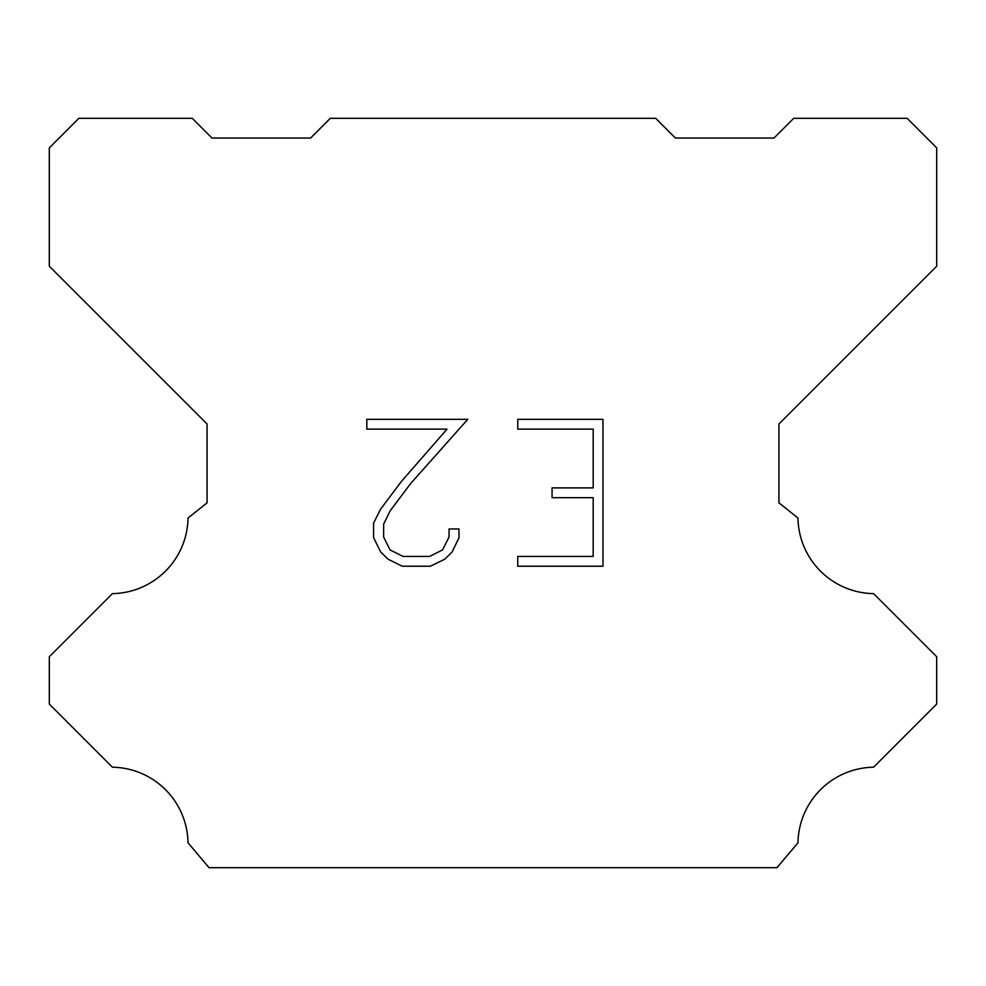 <?xml version="1.0" encoding="UTF-8"?>
<svg xmlns="http://www.w3.org/2000/svg" width="986" height="986" viewBox="0 0 986 986"><rect width="100%" height="100%" fill="white"/><g stroke="black" fill="none" stroke-linecap="round" stroke-linejoin="round"><path stroke-width="1.48" d="M593.19 556.424L593.19 497.671L552.074 497.671L552.074 487.885L593.19 487.885L593.19 429.132L517.749 429.132L517.749 419.333L602.976 419.333L602.976 566.21L517.749 566.21L517.749 556.424L593.19 556.424M458.995 528.964L458.995 537.777L452.007 552.111L444.748 559.235L430.401 566.21L402.189 566.21L387.942 559.136L380.67 551.963L373.595 537.629L373.595 523.085L380.67 509.035L401.425 481.414L447.04 429.132L366.804 429.132L366.804 419.333L467.783 419.333L410.607 483.571L390.234 510.723L383.64 524.121L383.64 537.013L390.049 549.929L403.052 556.424L429.637 556.424L442.541 549.905L449.049 537.013L449.049 528.964L458.995 528.964M330.31 118.32L655.69 118.32L675.41 138.04L774.01 138.04L793.73 118.32L907.12 118.32L936.7 147.9L936.7 266.22L778.94 423.98L778.94 502.86L797.957 518.007A76.908 76.908 0 0 0 873.584 593.634L936.688 656.738L936.688 704.066L873.584 767.194A76.908 76.908 0 0 0 797.982 842.808L776.968 867.68L209.032 867.68L188.018 842.808A76.871 76.871 0 0 0 112.416 767.194L49.312 704.066L49.312 656.738L112.416 593.634A76.945 76.945 0 0 0 188.043 518.007L207.06 502.86L207.06 423.98L49.3 266.22L49.3 147.9L78.88 118.32L192.27 118.32L211.99 138.04L310.59 138.04L330.31 118.32"/></g></svg>
